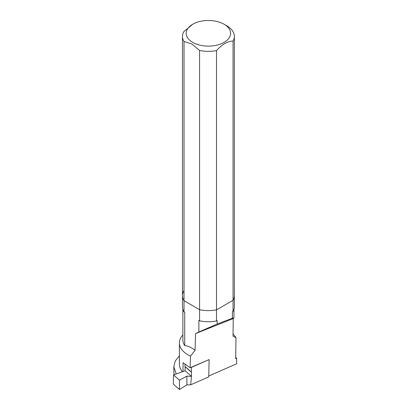 <?xml version="1.0" encoding="UTF-8"?>
<svg xmlns="http://www.w3.org/2000/svg" width="410" height="410" viewBox="0 0 410 410"><rect width="100%" height="100%" fill="white"/><g stroke="black" fill="none" stroke-linecap="round" stroke-linejoin="round"><path stroke-width="0.61" d="M191.46 374.658A1.917 0.897 -112 0 0 191.455 374.776L191.516 372.316A0.682 0.441 -48.9 0 0 191.301 371.972L184.941 366.417L184.992 364.464M185.115 366.566A0.682 0.441 -48.9 0 1 185.156 366.76L185.059 370.748L191.419 376.303L190.717 384.821L208.716 376.887L209.141 359.585L191.414 367.396L191.301 371.972M191.455 374.786L191.419 376.303M182.942 371.337L183.126 362.691L190.117 367.755L209.141 359.585M190.717 384.821L186.878 384.857L179.472 389.5L179.472 380.152L186.878 376.149L191.342 376.334M185.059 370.748L173.548 374.976L173.322 384.129L179.472 389.5M173.548 374.976L179.472 380.152M186.878 384.857L186.878 376.149M173.994 374.817L173.799 366.709M235.704 357.156L236.678 358.401L236.585 363.834L208.741 376.016M236.678 358.401L235.683 358.524L235.986 337.743L233.029 336.185L233.234 318.575L195.575 333.581L195.058 350.273L190.522 356.121L190.117 367.755M216.5 320.974A25.943 14.98 180 0 1 199.583 320.83L199.583 309.709A25.943 14.98 0 0 0 216.5 309.857L233.059 300.294L216.5 309.857L216.5 320.974L217.167 320.594L217.167 324.043L232.398 318.206L232.398 311.8L233.059 311.415L233.059 300.294A25.943 14.98 0 0 0 234.356 295.625A25.943 14.98 180 0 1 233.059 300.294L233.059 41.046C227.545 41.246 222.025 44.434 216.5 50.604A25.943 14.98 180 0 1 199.583 50.461L191.798 43.962L184.013 41.471A25.943 14.98 180 0 1 182.465 36.372A25.943 14.98 180 0 1 183.762 31.703L192.715 24.251A22.196 12.818 180 0 1 224.106 24.251A22.196 12.818 180 0 1 224.106 42.379A22.196 12.818 180 0 1 192.715 42.379A22.196 12.818 180 0 1 192.715 24.251M224.106 24.251L226.756 25.784A25.943 14.98 180 0 1 234.356 36.372L234.356 306.741A25.943 14.98 180 0 1 233.059 311.415M184.013 311.841A25.943 14.98 180 0 1 182.465 306.741L182.465 295.625A25.943 14.98 0 0 0 184.013 300.72L184.013 311.841L184.725 312.251L184.725 345.604C188.036 345.922 191.48 347.48 195.058 350.273M183.762 290.951A25.943 14.98 0 0 0 182.465 295.625A25.943 14.98 180 0 0 184.013 300.72L199.583 309.709L184.013 300.72L184.013 41.471M216.5 50.604L216.5 309.857A25.943 14.98 180 0 1 199.583 309.709L199.583 50.461M195.575 333.581L198.876 331.987L198.876 320.42L199.583 320.83M176.233 373.992L173.804 366.709L175.234 361.036L179.406 355.824M232.398 318.206L233.946 317.97L233.234 318.575M198.876 331.987L217.167 324.043M182.45 371.706A29.007 16.748 180 0 1 179.406 364.234L179.406 342.939A29.007 16.748 180 0 1 182.875 334.99M190.522 356.121A29.007 16.748 180 0 1 179.406 342.939M233.054 334.104A29.007 16.748 180 0 1 235.986 337.743M184.725 345.604A25.533 14.745 180 0 1 182.875 340.1L182.875 309.391M234.356 36.372A25.943 14.98 180 0 1 233.059 41.046M185.156 366.76L191.516 372.316M233.946 309.391L233.946 317.97M182.465 36.372L182.465 295.625"/></g></svg>
